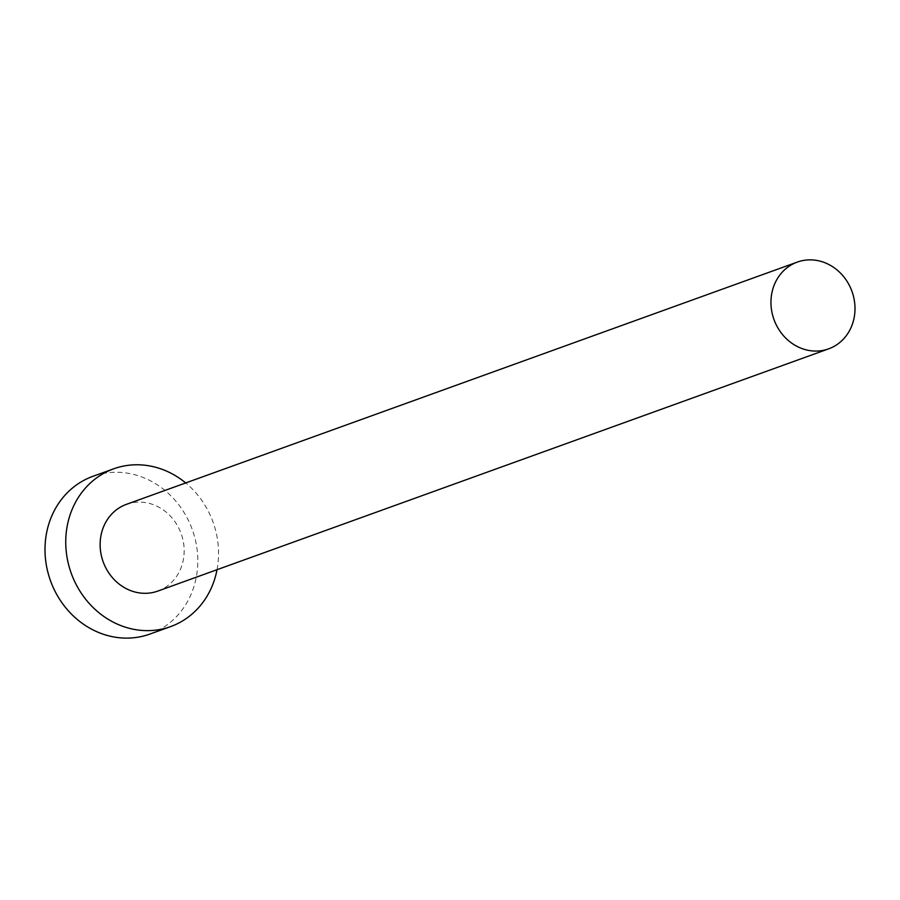 <?xml version="1.0" encoding="UTF-8"?>
<svg xmlns="http://www.w3.org/2000/svg" width="900" height="900" viewBox="0 0 900 900"><rect width="100%" height="100%" fill="white"/><g stroke="black" fill="none" stroke-linecap="round" stroke-linejoin="round"><path stroke-width="0.67" stroke-dasharray="4.5 3.38" d="M157.815 591.086A46.125 41.456 70.1 0 0 184.174 550.98A46.125 41.456 70.1 0 0 158.107 506.79A46.125 41.456 70.1 0 0 126.484 504.326M217.024 569.711A83.869 75.375 70.1 0 0 185.692 482.94M149.884 634.072A83.869 75.375 70.1 0 0 197.809 561.15A83.869 75.375 70.1 0 0 150.412 480.803A83.869 75.375 70.1 0 0 92.925 476.314"/><path stroke-width="1.35" d="M797.029 346.387A46.125 41.456 70.1 0 0 828.641 348.851A46.125 41.456 70.1 0 0 855 308.745A46.125 41.456 70.1 0 0 828.934 264.555A46.125 41.456 70.1 0 0 797.31 262.091A46.125 41.456 70.1 0 0 770.951 302.197A46.125 41.456 70.1 0 0 797.029 346.387M797.31 262.091L126.484 504.326A46.125 41.456 70.1 0 0 100.125 544.433A46.125 41.456 70.1 0 0 126.203 588.623A46.125 41.456 70.1 0 0 157.815 591.086L828.641 348.851M185.692 482.94A83.869 75.375 70.1 0 0 171.157 473.31A83.869 75.375 70.1 0 0 113.67 468.821A83.869 75.375 70.1 0 0 65.745 541.755A83.869 75.375 70.1 0 0 113.141 622.102A83.869 75.375 70.1 0 0 170.64 626.591A83.869 75.375 70.1 0 0 217.024 569.711M113.67 468.821L92.925 476.314A83.869 75.375 70.1 0 0 45 549.236A83.869 75.375 70.1 0 0 92.396 629.595A83.869 75.375 70.1 0 0 149.884 634.072L170.64 626.591"/></g></svg>
